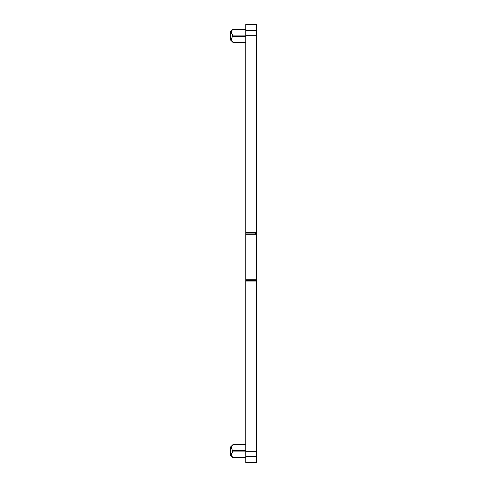 <?xml version="1.0" encoding="UTF-8"?>
<svg xmlns="http://www.w3.org/2000/svg" width="487" height="487" viewBox="0 0 487 487"><rect width="100%" height="100%" fill="white"/><g stroke="black" fill="none" stroke-linecap="round" stroke-linejoin="round"><path stroke-width="0.73" d="M256.016 459.265L256.527 459.265L256.527 462.65L245.801 462.65L245.801 24.35L256.527 24.35L256.527 27.442L256.016 27.442L256.527 27.735L256.527 234.557M245.801 232.518L256.527 232.518M245.801 279.258L256.527 279.258L256.527 281.048L245.801 281.048M245.801 451.321L256.527 451.321L256.527 281.048M256.527 451.321L256.527 459.265M256.016 459.558L256.527 459.558M245.801 233.078L255.377 233.078L255.377 232.518M245.801 234.308L256.527 234.308L255.377 233.078M245.801 280.488L255.377 280.488L256.527 279.258L256.527 234.308M255.377 281.048L255.377 280.488M245.801 42.168L232.768 42.168L231.587 40.403C231.155 39.051 231.544 37.773 232.768 36.568L232.701 36.647M245.801 36.568L232.768 36.568L232.768 35.125C230.972 33.256 230.972 31.393 232.768 29.524L245.801 29.524M245.801 444.832L232.768 444.832C230.972 446.695 230.972 448.564 232.768 450.432L232.762 450.426M245.801 457.476L232.768 457.476L231.587 455.71C231.155 454.359 231.544 453.08 232.768 451.875L232.701 451.948M245.801 451.875L232.768 451.875L232.768 450.432L245.801 450.432M245.801 29.226L233.03 29.226L230.473 31.758L230.473 39.934L230.473 32.264M245.801 444.534L233.03 444.534L230.473 447.066L230.473 455.242L230.473 447.565M245.801 30.602L256.527 30.602M245.801 35.679L256.527 35.679M245.801 456.398L256.527 456.398M245.801 35.125L232.768 35.125M245.801 42.466L233.03 42.466L230.473 39.934M245.801 457.774L233.03 457.774L230.473 455.242"/></g></svg>
